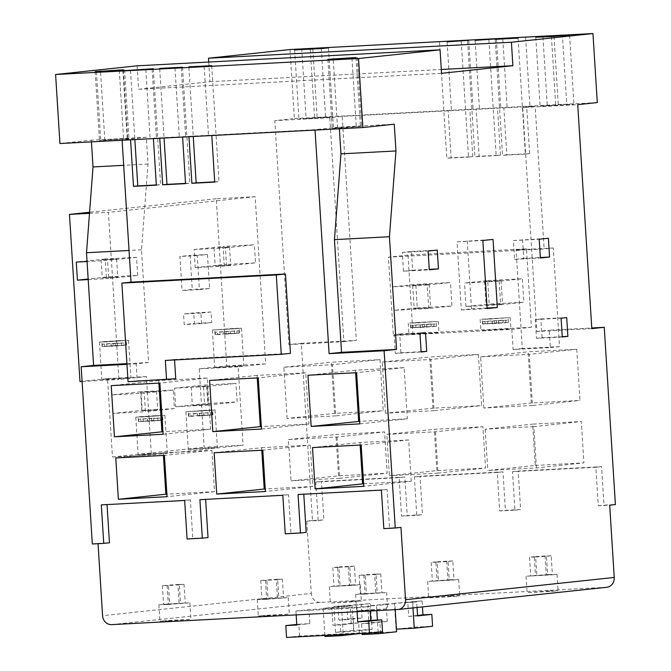 <?xml version="1.0" encoding="UTF-8"?>
<svg xmlns="http://www.w3.org/2000/svg" width="671" height="671" viewBox="0 0 671 671"><rect width="100%" height="100%" fill="white"/><g stroke="black" fill="none" stroke-linecap="round" stroke-linejoin="round"><path stroke-width="0.5" stroke-dasharray="3.35 2.52" d="M576.766 349.239L579.987 400.419L531.331 402.986L528.111 351.805L576.766 349.239L529.268 354.305L532.489 405.477L579.987 400.419M436.888 470.623L434.288 429.306L482.944 426.739L485.544 468.056L436.888 470.623L389.398 475.689L386.798 434.363L434.288 429.306M338.519 475.814L335.919 434.498L384.575 431.931L387.175 473.248L338.519 475.814L291.021 480.872L288.429 439.555L335.919 434.498M380.029 359.622L383.25 410.803L334.594 413.37L331.373 362.189L380.029 359.622L332.531 364.68L335.752 415.861L383.25 410.803M478.398 354.431L481.619 405.611L432.963 408.178L429.742 356.997L478.398 354.431L430.899 359.488L434.12 410.669L481.619 405.611M535.257 465.439L583.913 462.873L581.312 421.547L532.657 424.114L535.257 465.439L487.767 470.497L536.423 467.93L583.913 462.873M531.407 327.263L412.942 333.512L408.01 255.097L526.475 248.849L531.407 327.263L511.839 329.352L393.374 335.601L388.442 257.186L544.139 248.975L535.156 106.236L342.227 116.41L356.318 340.382L301.313 343.284L312.468 520.528L323.892 519.924L321.468 481.426L404.814 477.031L407.238 515.529L422.47 514.724L420.046 476.225L502.973 471.847L505.397 510.354L520.629 509.549L518.205 471.05L601.56 466.647L603.975 505.154L615.399 504.55M511.839 329.352L513.105 349.541L550.337 347.57L549.247 330.199L591.772 327.96M461.22 41.116L468.517 157.089L472.795 156.637L451.113 157.777L448.153 110.824M472.795 156.637L469.843 109.675M488.882 39.656L496.179 155.63L500.457 155.177L479.144 156.301L476.192 109.348M500.457 155.177L497.505 108.224M518.071 38.113L525.368 154.087L529.654 153.634L506.806 154.842L503.846 107.888M529.654 153.634L526.693 106.681M362.181 634.556L380.524 632.602L379.845 621.799L361.501 623.753L368.899 623.367L367.809 605.988L376.481 605.536L376.8 610.635M362.105 633.466L361.501 623.753M395.211 609.662L394.825 603.581L386.152 604.034L387.251 621.413L379.845 621.799M380.524 632.602L396.603 631.755M378.159 632.149L377.396 620.063M359.362 633.609L358.691 622.914L351.285 623.309L350.195 605.938L331.843 607.892L332.942 625.263L340.34 624.869L340.952 634.581M359.371 633.718L343.292 634.565L341.514 606.391L350.195 605.938M331.843 607.892L323.17 608.345L341.514 606.391M324.873 635.429L323.17 608.345M286.551 637.45L299.593 636.058L382.52 631.688M299.593 636.058L298.847 624.206L309.851 623.627L308.97 609.654L369.897 606.441L370.182 610.987M337.999 606.089L338.88 620.054L353.147 618.536L353.894 630.388L335.542 632.342L333.923 606.517L352.116 605.561L370.459 603.606L333.923 606.517M346.882 605.619L347.763 619.585L362.03 618.066L353.147 618.536M362.03 618.066L361.149 604.093M335.542 632.342L353.743 631.386L372.086 629.432L370.459 603.606M372.086 629.432L353.894 630.388M357.089 611.675L356.846 607.834L295.919 611.046L308.97 609.654M356.846 607.834L369.897 606.441M111.629 624.626L320.361 602.39L606.374 587.301L397.635 609.536M352.56 601.359L330.342 603.053L356.813 601.619L361.334 601.099L352.56 601.359M450.937 596.167L428.71 597.861L455.181 596.427L459.702 595.915L450.937 596.167M549.306 590.983L527.079 592.669L553.55 591.235L558.071 590.723L549.306 590.983M168.698 620.943L159.924 621.203L164.454 620.692L190.925 619.258L168.698 620.943M267.066 615.76L258.293 616.012L262.822 615.5L289.293 614.066L267.066 615.76M365.435 610.568L356.662 610.828L361.191 610.308L387.662 608.874L365.435 610.568M417.538 615.424L408.689 616.372L407.809 602.399L416.691 601.937L394.422 603.33L422.076 600.88L422.453 606.903M407.809 602.399L422.076 600.88M386.152 604.034L367.809 605.988M394.825 603.581L376.481 605.536M255.156 196.704L108.392 212.338L118.91 379.492L146.429 376.565L151.361 454.972L243.087 445.2L238.155 366.785L265.674 363.858L255.156 196.704L216.23 198.759L226.748 365.913L199.228 368.84L204.16 447.255L243.087 445.2M312.468 520.528L306.764 521.141L311.31 593.449L102.571 615.684M92.321 543.98L98.041 543.678M91.441 141.866L91.331 140.18L59.937 143.527M208.723 62.042L209.956 81.694L138.612 89.293L137.136 65.817M290.015 49.528L294.359 118.557L274.791 120.637L288.882 344.609L301.313 343.284M566.769 104.391L540.121 106.219L573.94 104.181L566.769 104.391L562.457 35.848M288.882 344.609L343.887 341.707L329.796 117.735L342.227 116.41M329.796 117.735L274.791 120.637M294.359 118.557L597.291 102.571M591.814 328.622L536.817 331.524L522.726 107.561L577.723 104.659M522.726 107.561L535.156 106.236M306.135 118.733L332.782 116.905L298.956 118.943L306.135 118.733L301.791 49.713M104.835 140.021L128.941 138.62L99.501 140.65L104.835 140.021L100.524 71.503M153.407 138.595L122.097 140.247M153.382 138.209L315.009 129.688L339.266 127.104L394.263 124.202M128.06 381.715L137.228 380.734L136.171 363.833L148.601 362.508L141.514 249.822L148.014 164.043L146.337 137.278L91.331 140.18M146.337 137.278L122.08 139.862M337.53 127.742L332.204 128.371L342.067 128.01L361.635 126.341L337.53 127.742L333.227 59.224M136.171 363.833L126.962 364.319M174.552 359.941L174.519 359.455L290.451 353.34M137.228 380.734L175.735 378.704M487.716 280.579L522.415 278.742L523.892 302.218L489.193 304.055L487.716 280.579L464.483 283.053L499.174 281.216L522.415 278.742M500.239 280.57L484.613 281.476L500.239 280.57M417.27 307.846L451.96 306.018L450.484 282.541L415.794 284.37L417.27 307.846L394.036 310.321L428.727 308.492L451.96 306.018M429.792 307.846L414.166 308.752L429.792 307.846M431.05 323.967L410.962 325.376L435.882 323.959L426.555 324.445L431.05 323.967L431.193 326.316L426.706 326.794L426.555 324.445M502.973 320.176L482.885 321.585L507.804 320.159L498.478 320.654L502.973 320.176L503.124 322.525L498.628 323.003L498.478 320.654M481.661 319.237L510.228 317.576L481.661 319.237M489.595 319.119L508.115 317.71L486.056 318.91L482.281 319.337L489.595 319.119M409.738 323.036L438.297 321.375L409.738 323.036M417.664 322.919L436.192 321.51L414.124 322.701L410.358 323.128L417.664 322.919M410.442 334.301L439.01 332.64L410.442 334.301M412.942 333.512L393.374 335.601M482.365 330.509L510.933 328.849L482.365 330.509M209.956 81.694L441.308 69.49M138.612 89.293L441.543 73.315M303.787 494.2L387.117 489.495L389.532 527.993L400.956 527.389M205.628 499.375L288.53 494.695L290.954 533.193L306.186 532.388M107.041 504.575L190.371 499.87L192.795 538.377L208.027 537.572M98.025 543.376L109.448 542.772M107.024 504.273L101.321 504.877M190.371 499.87L184.668 500.482M192.795 538.377L187.092 538.981M205.603 499.065L199.899 499.677M288.53 494.695L282.827 495.299M290.954 533.193L285.25 533.806M303.762 493.89L298.058 494.502M387.117 489.495L381.405 490.098M389.532 527.993L383.829 528.605M163.422 455.433L163.263 452.891L115.773 457.949M163.263 452.891L211.919 450.325L164.429 455.383M211.919 450.325L214.519 491.642L167.029 496.699M214.519 491.642L166.869 494.158M158.876 383.124L158.717 380.583L207.373 378.016L210.593 429.188L163.095 434.254M210.593 429.188L162.936 431.705M158.717 380.583L111.218 385.64M207.373 378.016L159.874 383.074M261.791 450.241L261.631 447.7L214.141 452.757M261.631 447.7L310.287 445.133L262.797 450.191M310.287 445.133L312.887 486.45L265.397 491.507M312.887 486.45L265.238 488.966M257.245 377.932L257.085 375.391L305.741 372.824L308.962 424.005L261.464 429.063M308.962 424.005L261.304 426.521M257.085 375.391L209.587 380.449M305.741 372.824L258.243 377.882M355.613 372.749L355.454 370.199L404.11 367.633L407.331 418.813L359.832 423.871M407.331 418.813L359.673 421.329M355.454 370.199L307.955 375.257M404.11 367.633L356.611 372.69M363.607 483.774L411.256 481.258L363.766 486.324M411.256 481.258L408.656 439.941L361.166 444.999M408.656 439.941L360 442.508L312.51 447.565M360 442.508L360.168 445.058M167.666 604.512L158.893 604.772L163.414 604.261L189.885 602.818L167.666 604.512M168.278 603.992L185.204 603.103L163.573 604.496L168.278 603.992L167.104 585.213L177.916 584.516L179.098 603.296M266.035 599.32L257.261 599.58L261.782 599.069L288.253 597.635L266.035 599.32M266.655 598.8L283.573 597.911L261.942 599.304L266.655 598.8L265.473 580.021L276.284 579.325L277.467 598.104M364.403 594.137L355.63 594.389L360.151 593.877L386.63 592.443L364.403 594.137M365.024 593.617L381.942 592.719L360.31 594.112L365.024 593.617L363.841 574.829L374.653 574.133L375.835 592.912M177.916 584.516L184.022 584.315L185.204 603.103M184.022 584.315L179.316 584.818L180.499 603.598M179.316 584.818L168.505 585.515L169.679 604.294M168.505 585.515L162.39 585.716L163.573 604.496M162.39 585.716L167.104 585.213M276.284 579.325L282.39 579.132L283.573 597.911M282.39 579.132L277.685 579.627L278.868 598.415M277.685 579.627L266.873 580.331L268.048 599.111M266.873 580.331L260.759 580.524L261.942 599.304M260.759 580.524L265.473 580.021M374.653 574.133L380.759 573.94L381.942 592.719M380.759 573.94L376.054 574.443L377.236 593.223M376.054 574.443L365.242 575.139L366.425 593.919M365.242 575.139L359.128 575.332L360.31 594.112M359.128 575.332L363.841 574.829M320.361 602.39A9.411 8.471 83.9 0 1 311.31 593.449M306.764 521.141L318.188 520.537L315.764 482.03L399.111 477.635L401.535 516.142L416.766 515.336L414.342 476.829L497.27 472.459L499.694 510.958L514.925 510.153L512.501 471.654L595.848 467.259L598.272 505.758L609.696 505.154M318.188 520.537L323.892 519.924M315.764 482.03L321.468 481.426M399.111 477.635L404.814 477.031M401.535 516.142L407.238 515.529M416.766 515.336L422.47 514.724M414.342 476.829L420.046 476.225M497.27 472.459L502.973 471.847M499.694 510.958L505.397 510.354M514.925 510.153L520.629 509.549M512.501 471.654L518.205 471.05M595.848 467.259L601.56 466.647M598.272 505.758L603.975 505.154M288.429 439.555L337.085 436.989L384.575 431.931M337.085 436.989L339.677 478.306L387.175 473.248M339.677 478.306L291.021 480.872M335.752 415.861L287.096 418.427L334.594 413.37M287.096 418.427L283.875 367.247L331.373 362.189M283.875 367.247L332.531 364.68M386.798 434.363L435.454 431.797L482.944 426.739M435.454 431.797L438.046 473.122L485.544 468.056M438.046 473.122L389.398 475.689M434.12 410.669L385.464 413.235L432.963 408.178M385.464 413.235L382.244 362.055L429.742 356.997M382.244 362.055L430.899 359.488M532.489 405.477L483.833 408.043L531.331 402.986M483.833 408.043L480.612 356.871L528.111 351.805M480.612 356.871L529.268 354.305M536.423 467.93L533.822 426.613L581.312 421.547M533.822 426.613L485.167 429.18L532.657 424.114M485.167 429.18L487.767 470.497M351.529 584.927L329.302 586.622L355.773 585.179L360.302 584.667L351.529 584.927M333.99 586.337L355.622 584.944L333.99 586.337L332.808 567.557L338.914 567.364L340.096 586.144M449.897 579.736L427.67 581.43L454.15 579.996L458.67 579.476L449.897 579.736M432.359 581.153L453.99 579.752L432.359 581.153L431.176 562.365L437.282 562.172L438.465 580.952M548.266 574.544L526.047 576.238L552.518 574.804L557.039 574.292L548.266 574.544M530.727 575.961L552.359 574.569L530.727 575.961L529.545 557.182L535.651 556.98L536.834 575.768M338.914 567.364L349.734 566.668L350.908 585.447M349.734 566.668L354.439 566.165L355.622 584.944M354.439 566.165L348.333 566.358L349.507 585.146M348.333 566.358L337.513 567.054L338.696 585.842M337.513 567.054L332.808 567.557M437.282 562.172L448.102 561.476L449.276 580.256M448.102 561.476L452.808 560.973L453.99 579.752M452.808 560.973L446.701 561.174L447.884 579.954M446.701 561.174L435.882 561.87L437.064 580.65M435.882 561.87L431.176 562.365M535.651 556.98L546.471 556.284L547.653 575.072M546.471 556.284L551.176 555.789L552.359 574.569M551.176 555.789L545.07 555.982L546.253 574.762M545.07 555.982L534.25 556.678L535.433 575.458M534.25 556.678L529.545 557.182M408.01 255.097L388.442 257.186M553.315 247.993L516.083 249.956L522.281 348.559L559.513 346.597L553.315 247.993L544.139 248.975M526.475 248.849L516.083 249.956M165.351 360.428L174.519 359.455M499.174 281.216L500.65 304.693L523.892 302.218M501.715 304.047L486.098 304.953L501.715 304.047M500.65 304.693L465.959 306.53L489.193 304.055M465.959 306.53L464.483 283.053M428.727 308.492L427.251 285.016L450.484 282.541M428.316 284.37L412.69 285.276L428.316 284.37M427.251 285.016L392.552 286.844L415.794 284.37M392.552 286.844L394.036 310.321M411.105 327.725L420.432 327.238L410.652 327.825L411.105 327.725L410.962 325.376M415.945 327.716L415.794 325.368M420.172 327.49L433.986 326.517L420.172 327.49L420.021 325.141M433.986 326.517L433.843 324.168M426.706 326.794L436.033 326.299L435.882 323.959M436.033 326.299L431.193 326.316M426.966 326.542L413.143 327.507L426.966 326.542L426.815 324.194M413.143 327.507L413 325.158M483.036 323.934L492.363 323.439L482.575 324.034L483.036 323.934L482.885 321.585M487.867 323.917L487.716 321.568M492.095 323.699L505.917 322.726L492.095 323.699L491.952 321.35M505.917 322.726L505.766 320.377M498.628 323.003L507.955 322.508L507.804 320.159M507.955 322.508L503.124 322.525M498.888 322.743L485.074 323.716L498.888 322.743L498.746 320.394M485.074 323.716L484.923 321.367M422.47 327.02L422.327 324.672M420.432 327.238L420.289 324.89M494.401 323.221L494.25 320.872M492.363 323.439L492.212 321.09M496.59 323.221L496.439 320.872M424.668 327.012L424.517 324.663M181.321 67.662L185.666 136.683M188.886 67.259L193.248 136.49M211.709 65.657L219.006 181.631L214.712 181.858M214.728 182.084L219.006 181.631M204.169 66.454L208.513 135.475M468.761 40.31L473.105 109.331M447.104 41.862L451.415 110.472M439.53 42.256L446.827 158.23L468.517 157.089M451.113 157.777L446.827 158.23M496.423 38.851L500.767 107.872M475.135 40.377L479.455 108.996M467.57 40.78L474.867 156.754L496.179 155.63M479.144 156.301L474.867 156.754M495.223 39.321L502.52 155.295L525.368 154.087M506.806 154.842L502.52 155.295M502.797 38.918L507.108 107.536M525.611 37.308L529.956 106.328M182.52 67.192L189.818 183.166L185.515 183.393M185.531 183.628L189.818 183.166M174.972 67.997L179.316 137.018M159.698 68.803L164.051 138.033M152.124 69.205L156.469 138.226M130.501 70.346L134.854 139.576M156.326 184.936L160.621 184.71L156.343 185.162M153.323 68.736L160.621 184.71M145.783 69.541L150.128 138.561M122.936 70.74L127.28 139.761M536.817 331.524L549.247 330.199M559.513 346.597L550.337 347.57M343.887 341.707L356.318 340.382M339.266 127.104L339.367 128.782M148.601 362.508L126.92 363.648M141.514 249.822L129.033 250.476M148.014 164.043L123.682 165.326M536.473 338.335L542.076 337.731L540.893 318.951L535.29 319.547L536.473 338.335L562.281 336.968M535.29 319.547L561.099 318.188M542.076 337.731L562.256 336.666M540.893 318.951L566.701 317.593M467.226 240.772L471.512 308.853L461.321 309.943L457.035 241.862L493.034 239.413M471.512 308.853L487.096 308.031M461.321 309.943L487.129 308.576M457.035 241.862L482.843 240.495M395.311 353.365L400.914 352.77L399.731 333.99L394.129 334.586L395.311 353.365L421.12 352.007M394.129 334.586L419.937 333.227M400.914 352.77L421.094 351.705M399.731 333.99L425.54 332.631M403.481 271.201L402.298 252.413L411.466 251.44L412.648 270.22L403.481 271.201L429.289 269.834M402.298 252.413L428.106 251.055M411.466 251.44L437.274 250.073M412.648 270.22L429.255 269.348M522.566 239.606L523.741 258.385L514.573 259.367L513.39 240.579L548.375 238.247M523.741 258.385L540.348 257.513M514.573 259.367L540.381 258M513.39 240.579L539.199 239.22M295.919 611.046L296.163 614.888M296.767 624.424L298.847 624.206M396.435 629.13L414.393 627.2L412.766 601.375M396.049 629.155L394.422 603.33M414.393 627.2L432.585 626.236M417.043 607.481L416.691 601.937M412.967 607.918L412.615 602.365M343.292 634.565L324.949 636.519M358.691 622.914L340.34 624.869M353.743 631.386L352.116 605.561M408.689 616.372L417.572 615.903M347.763 619.585L338.88 620.054M296.8 625.011L309.851 623.627M351.285 623.309L332.942 625.263M387.251 621.413L368.899 623.367M522.281 348.559L513.105 349.541M215.945 265.867L230.673 265.011L215.945 265.867M218.427 247.784L229.541 246.936L218.427 247.784M219.912 334.485L215.014 334.586L219.912 334.485L219.761 332.137L223.938 331.692L215.265 332.153L238.893 330.795L219.761 332.137M224.089 334.041L223.938 331.692M215.408 334.502L215.265 332.153M239.035 333.143L230.363 333.596L239.035 333.143L238.893 330.795M230.363 333.596L230.212 331.256M234.54 333.151L234.397 330.803M228.325 333.814L236.997 333.361L224.139 334.259L228.325 333.814L228.174 331.466M224.139 334.259L223.988 331.919M236.997 333.361L236.855 331.013M217.446 334.284L230.312 333.378L217.446 334.284L217.303 331.935M226.127 333.822L225.984 331.474M230.312 333.378L230.161 331.029M238.742 328.446L214.72 329.889L238.742 328.446M233.248 328.454L212.371 330.04L237.24 328.689L241.485 328.211L233.248 328.454M235.613 366.014L214.737 367.599L239.597 366.257L243.85 365.77L235.613 366.014M226.555 265.959L225.414 247.884L194.112 249.537L195.244 267.612L226.555 265.959L255.5 262.873L254.359 244.798L223.057 246.45L224.189 264.525L255.5 262.873M195.244 267.612L224.189 264.525M194.112 249.537L223.057 246.45M225.414 247.884L254.359 244.798M193.122 405.376L207.851 404.521L193.122 405.376M195.571 386.823L206.685 385.976L195.571 386.823M193.449 416.238L188.559 416.347L193.449 416.238L193.298 413.898L197.484 413.445L188.803 413.906L212.43 412.548L193.298 413.898M197.635 415.794L197.484 413.445M188.954 416.255L188.803 413.906M212.581 414.896L203.9 415.357L212.581 414.896L212.43 412.548M203.9 415.357L203.749 413.009M208.085 414.913L207.935 412.564M201.862 415.575L210.543 415.114L197.677 416.02L201.862 415.575L201.711 413.227M197.677 416.02L197.534 413.671M210.543 415.114L210.392 412.766M190.992 416.037L203.85 415.131L190.992 416.037L190.841 413.688M199.673 415.575L199.522 413.235M203.85 415.131L203.707 412.782M212.288 410.199L188.257 411.65L212.288 410.199M206.785 410.207L185.909 411.793L210.778 410.451L215.03 409.964L206.785 410.207M209.151 447.767L188.274 449.36L213.143 448.01L217.396 447.523L209.151 447.767M175.659 406.743L208.236 405.024L207.071 386.471L174.494 388.19L175.659 406.743L204.605 403.657L237.182 401.937L236.016 383.393L203.439 385.112L204.605 403.657M174.494 388.19L203.439 385.112M208.236 405.024L237.182 401.937M207.071 386.471L236.016 383.393M199.228 368.84L238.155 366.785M226.748 365.913L265.674 363.858M103.015 277.903L117.744 277.048L103.015 277.903M101.875 259.828L116.611 258.964L101.875 259.828M117.383 345.406L104.517 346.311L117.383 345.406L117.232 343.057L102.336 344.181L123.925 343.04L117.232 343.057M104.517 346.311L104.374 343.963M113.198 345.85L113.055 343.502M124.068 345.389L111.21 346.295L124.068 345.389L123.925 343.04M115.395 345.85L115.244 343.502M111.21 346.295L111.059 343.946M117.433 345.632L126.509 345.079L117.433 345.632L117.282 343.284M121.61 345.188L121.468 342.839M126.106 345.171L125.963 342.822M102.478 346.53L111.16 346.068L102.084 346.622L102.336 344.181M106.983 346.513L106.832 344.164M111.16 346.068L111.017 343.72M119.304 340.591L101.791 341.925L123.774 340.692L119.304 340.591M107.679 341.824L99.442 342.067L103.695 341.589L128.555 340.239L107.679 341.824M110.044 379.392L101.807 379.635L106.052 379.149L130.92 377.798L110.044 379.392M137.681 275.429L136.54 257.345L105.23 258.998L106.37 277.081L137.681 275.429L108.736 278.507L107.595 260.432L87.062 261.514M88.203 279.589L108.736 278.507M106.37 277.081L88.161 279.019M105.23 258.998L76.284 262.084M136.54 257.345L107.595 260.432M142.973 410.719L157.702 409.864L142.973 410.719M141.807 392.174L156.536 391.319L141.807 392.174M153.709 420.474L140.843 421.38L153.709 420.474L153.558 418.125L138.662 419.249L160.252 418.108L153.558 418.125M140.843 421.38L140.7 419.031M149.524 420.918L149.373 418.57M160.394 420.457L147.536 421.363L160.394 420.457L160.252 418.108M151.713 420.918L151.571 418.57M147.536 421.363L147.385 419.014M153.751 420.7L162.835 420.147L153.751 420.7L153.609 418.352M157.937 420.256L157.786 417.907M162.432 420.239L162.29 417.89M138.805 421.598L147.486 421.136L138.411 421.69L138.662 419.249M143.3 421.581L143.158 419.232M147.486 421.136L147.335 418.788M155.622 415.659L138.117 416.993L160.101 415.76L155.622 415.659M144.005 416.892L135.768 417.136L140.021 416.657L164.881 415.307L144.005 416.892M146.37 454.46L138.125 454.703L142.378 454.217L167.247 452.866L146.37 454.46M141.824 410.342L174.401 408.622L173.235 390.077L140.65 391.797L141.824 410.342L112.871 413.428L145.456 411.709L144.282 393.164L111.705 394.884L112.871 413.428M140.65 391.797L111.705 394.884M173.235 390.077L144.282 393.164M174.401 408.622L145.456 411.709M79.983 381.547L107.503 378.612L112.434 457.026L204.16 447.255M216.23 198.759L89.578 212.246M107.503 378.612L146.429 376.565M112.434 457.026L151.361 454.972M82.088 381.438L118.91 379.492M89.495 213.336L108.392 212.338M207.448 254.477L209.595 288.522L199.404 289.604L197.257 255.567L207.448 254.477L190.103 255.391L192.25 289.436L182.051 290.518L179.912 256.481L190.103 255.391M199.404 289.604L182.051 290.518M197.257 255.567L179.912 256.481M209.595 288.522L192.25 289.436M201.543 323.648L200.881 313.08L211.071 311.998L211.734 322.558L201.543 323.648L184.198 324.563L183.527 313.994L193.726 312.912L194.389 323.472L184.198 324.563M200.881 313.08L183.527 313.994M211.071 311.998L193.726 312.912M211.734 322.558L194.389 323.472M554.003 36.402L558.306 104.835M542.956 36.989L547.301 106.01M551.419 36.544L555.756 105.565M329.125 59.383L333.453 128.178M351.965 57.949L356.301 126.97M356.041 57.513L360.377 126.534M123.338 69.792L127.683 138.813M119.262 70.229L123.607 139.249M96.431 71.663L100.759 140.449M310.254 49.268L314.598 118.289M321.292 48.572L325.603 117.115M312.837 49.117L317.14 117.559M158.893 604.772L159.924 621.203M189.885 602.818L190.925 619.258M257.261 599.58L258.293 616.012M288.253 597.635L289.293 614.066M355.63 594.389L356.662 610.828M386.63 592.443L387.662 608.874M329.302 586.622L330.342 603.053M360.302 584.667L361.334 601.099M427.67 581.43L428.71 597.861M458.67 579.476L459.702 595.915M526.047 576.238L527.079 592.669M557.039 574.292L558.071 590.723M408.245 323.263L408.949 334.535M438.297 321.375L439.01 332.64M480.168 319.471L480.881 330.736M510.228 317.576L510.933 328.849M436.486 326.198L436.192 321.51M410.652 327.825L410.358 323.128M508.408 322.407L508.115 317.71M482.575 324.034L482.281 319.337M412.69 285.276L414.166 308.752M429.13 284.244L430.606 307.721M484.613 281.476L486.098 304.953M501.052 280.444L502.529 303.921M535.777 37.199L540.121 106.219M569.604 35.16L573.94 104.181M327.859 59.35L332.204 128.371M357.299 57.32L361.635 126.341M124.596 69.591L128.941 138.62M95.156 71.621L99.501 140.65M328.438 47.884L332.782 116.905M294.619 49.922L298.956 118.943M214.041 247.909L215.181 265.993M229.541 246.936L230.673 265.011M239.438 333.051L239.136 328.354M215.014 334.586L214.72 329.889M212.371 330.04L214.737 367.599M241.485 328.211L243.85 365.77M191.185 386.949L192.351 405.502M206.685 385.976L207.851 404.521M212.975 414.804L212.682 410.115M188.559 416.347L188.257 411.65M185.909 411.793L188.274 449.36M215.03 409.964L217.396 447.523M101.111 259.945L102.252 278.02M116.611 258.964L117.744 277.048M126.509 345.079L126.207 340.39M102.084 346.622L101.791 341.925M99.442 342.067L101.807 379.635M128.555 340.239L130.92 377.798M141.036 392.292L142.21 410.845M156.536 391.319L157.702 409.864M162.835 420.147L162.533 415.458M138.411 421.69L138.117 416.993M135.768 417.136L138.125 454.703M164.881 415.307L167.247 452.866"/><path stroke-width="1.01" d="M441.308 69.49L512.887 65.716L511.411 42.239L592.954 33.55L597.291 102.571L577.723 104.659L591.814 328.622L604.252 327.297L591.772 327.96M604.252 327.297L615.399 504.55L609.696 505.154L614.242 577.463A9.411 8.471 83.9 0 1 606.777 587.268L398.046 609.503A9.411 8.471 -96.1 0 0 405.51 599.698L614.242 577.463M395.211 609.662L396.603 631.755L378.251 633.709L362.181 634.556L362.105 633.466M378.251 633.709L378.159 632.149M377.396 620.063L376.8 610.635M324.873 635.429L324.949 636.519L341.019 635.672L359.362 633.609M341.019 635.672L340.952 634.581M381.774 619.828L368.723 621.22L369.469 633.072L382.52 631.688L381.774 619.828L370.769 620.407L370.182 610.987M98.041 543.678L102.571 615.684A9.411 8.471 -96.1 0 0 111.629 624.626L397.635 609.536A9.411 8.471 -96.1 0 0 398.046 609.503M539.199 239.22L548.375 238.247L549.549 257.027L540.381 258L539.199 239.22M438.457 268.861L429.289 269.834L428.106 251.055L437.274 250.073L438.457 268.861L429.255 269.348M561.099 318.188L562.281 336.968L567.884 336.372L566.701 317.593L561.099 318.188M512.887 65.716L441.543 73.315L440.067 49.839L358.532 58.52L362.877 127.54L394.263 124.202L395.949 150.967L389.448 236.737L396.536 349.423L384.097 350.748L395.253 528.002L400.956 527.389L405.51 599.698M482.843 240.495L493.034 239.413L497.32 307.494L487.129 308.576L482.843 240.495M419.937 333.227L421.12 352.007L426.722 351.411L425.54 332.631L419.937 333.227M126.962 364.319L81.166 366.735L92.321 543.98L103.737 543.376L101.321 504.877L184.668 500.482L187.092 538.981L202.323 538.176L199.899 499.677L282.827 495.299L285.25 533.806L300.482 533L298.058 494.502L381.405 490.098L383.829 528.605L395.253 528.002M81.166 366.735L93.596 365.41L86.509 252.724L93.017 166.945L91.441 141.866M440.067 49.839L137.136 65.817L55.601 74.506L59.937 143.527L362.877 127.54M208.723 62.042L208.48 58.218L290.015 49.528L592.954 33.55M551.419 36.544L535.777 37.199L541.707 36.603L569.604 35.16L551.419 36.544M475.11 39.975L496.423 38.851L475.135 40.377M208.48 58.218L511.411 42.239M447.079 41.451L468.761 40.31L447.104 41.862M518.071 38.113L495.223 39.321L518.071 38.113M312.803 48.538L328.438 47.884L322.508 48.48L294.619 49.922L312.803 48.538L312.837 49.117M123.338 69.792L95.156 71.621L123.338 69.792M159.673 68.4L182.52 67.192L159.698 68.803M188.861 66.857L211.709 65.657L188.886 67.259M55.601 74.506L358.532 58.52M153.323 68.736L122.936 70.74L153.323 68.736M356.041 57.513L327.859 59.35L356.041 57.513M356.611 372.69L359.832 423.871L311.176 426.437L307.955 375.257L356.611 372.69M216.741 494.074L214.141 452.757L262.797 450.191L265.397 491.507L216.741 494.074L264.231 489.016L261.791 450.241M118.373 499.266L115.773 457.949L164.429 455.383L167.029 496.699L118.373 499.266L165.863 494.208L163.422 455.433M159.874 383.074L163.095 434.254L114.439 436.821L111.218 385.64L159.874 383.074M258.243 377.882L261.464 429.063L212.808 431.629L209.587 380.449L258.243 377.882M315.11 488.891L363.766 486.324L361.166 444.999L312.51 447.565L315.11 488.891L363.607 483.774M339.367 128.782L340.952 153.86L334.443 239.639L341.531 352.325L329.1 353.651L384.097 350.748M329.1 353.651L315.035 130.065M193.248 136.49L196.158 182.831L191.881 183.292L214.728 182.084L211.793 135.517M191.881 183.292L188.954 136.716M164.051 138.033L166.97 184.374L162.684 184.827L185.531 183.628L182.604 137.052M162.684 184.827L159.757 138.26M130.56 139.803L133.495 186.37L156.343 185.162L153.407 138.595M122.097 140.247L131.03 282.13L285.46 273.986L290.451 353.34L281.275 354.313L276.284 274.959L285.46 273.986M276.284 274.959L121.854 283.112L128.06 381.715L175.735 378.704L174.552 359.941M300.482 533L306.186 532.388L303.787 494.2M202.323 538.176L208.027 537.572L205.628 499.375M103.737 543.376L109.448 542.772L107.041 504.575M166.869 494.158L165.863 494.208M162.936 431.705L114.439 436.821M161.937 431.763L158.876 383.124M265.238 488.966L264.231 489.016M261.304 426.521L212.808 431.629M260.306 426.571L257.245 377.932M359.673 421.329L311.176 426.437M358.675 421.38L355.613 372.749M360.168 445.058L362.6 483.825M166.559 379.677L165.351 360.428L281.275 354.313M121.854 283.112L131.03 282.13M214.712 181.858L196.158 182.831M185.515 183.393L166.97 184.374M134.854 139.576L137.773 185.917L156.326 184.936M133.495 186.37L137.773 185.917M340.952 153.86L395.949 150.967M334.443 239.639L389.448 236.737M341.531 352.325L396.536 349.423M126.92 363.648L93.596 365.41M129.033 250.476L86.509 252.724M123.682 165.326L93.017 166.945M562.256 336.666L567.884 336.372M487.096 308.031L497.32 307.494M421.094 351.705L426.722 351.411M540.348 257.513L549.549 257.027M368.723 621.22L357.727 621.799L357.089 611.675M296.163 614.888L296.8 625.011L285.804 625.598L296.767 624.424M369.469 633.072L286.551 637.45L285.804 625.598M422.453 606.903L422.956 614.854L431.839 614.384L417.572 615.903L417.043 607.481M412.967 607.918L414.242 628.19L432.585 626.236L431.839 614.384M414.242 628.19L396.435 629.13M422.956 614.854L417.538 615.424M357.727 621.799L370.769 620.407M88.161 279.019L77.425 280.159L88.203 279.589M87.062 261.514L76.284 262.084L77.425 280.159M89.578 212.246L69.465 214.393L79.983 381.547L82.088 381.438M69.465 214.393L89.495 213.336M553.961 35.815L554.003 36.402M562.424 35.37L562.457 35.848M333.193 58.721L333.227 59.224M100.491 70.992L100.524 71.503M321.258 48.094L321.292 48.572"/></g></svg>
